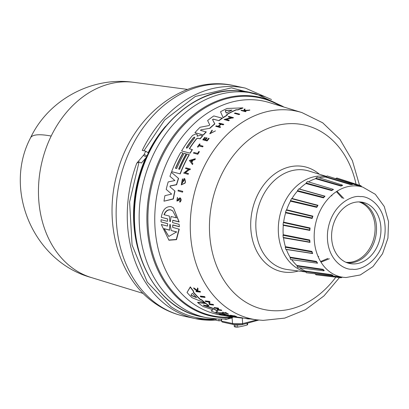 <?xml version="1.0" encoding="UTF-8"?>
<svg xmlns="http://www.w3.org/2000/svg" width="409" height="409" viewBox="0 0 409 409"><rect width="100%" height="100%" fill="white"/><g stroke="black" fill="none" stroke-linecap="round" stroke-linejoin="round"><path stroke-width="0.61" d="M51.176 136.059A100.093 77.843 102.3 0 0 91.309 277.542L91.309 277.542C33.988 261.964 2.868 190.425 30.511 137.894C48.354 99.776 92.071 76.227 133.738 82.332L133.738 82.332A100.093 77.843 102.3 0 0 128.39 81.866A100.093 77.843 102.3 0 0 51.176 136.059A100.231 18.788 -154.1 0 0 30.511 137.894M215.497 320.073A117.93 91.713 -77.7 0 1 207.419 320.175A117.93 91.713 -77.7 0 1 195.267 318.606L215.63 320.083L216.289 319.046C199.883 320.042 184.766 315.912 170.936 306.653L147.235 282.057L132.071 244.95L129.597 201.939L139.065 161.903L136.744 163.247L144.167 154.449A117.93 91.713 -77.7 0 1 145.716 151.161L142.24 150.405A117.93 91.713 -77.7 0 1 233.212 86.56A117.93 91.713 -77.7 0 1 245.359 88.124L234.239 85.711A117.93 91.713 -77.7 0 0 222.087 84.142A117.93 91.713 -77.7 0 0 122.01 171.795A117.93 91.713 -77.7 0 0 158.559 305.134A117.93 91.713 -77.7 0 0 184.147 316.188C174.06 313.974 164.684 309.93 156.018 304.061C118.564 279.367 103.068 222.849 117.178 173.237C131.483 116.207 184.536 73.906 234.239 85.711M138.539 250.809A110.905 86.248 -77.7 0 1 145.517 158.288M148.094 152.777A110.905 86.248 -77.7 0 1 165.614 126.258M283.243 106.596L255.824 93.799A114.638 89.152 -77.7 0 0 242.138 91.841A114.638 89.152 -77.7 0 0 140.86 195.185A114.638 89.152 -77.7 0 0 207.138 317.788L218.135 319.051L227.343 318.908L231.954 316.811M239.541 114.106L239.725 114.259A107.214 83.38 102.3 0 0 239.014 114.612L234.388 113.324A107.812 83.845 102.3 0 1 235.093 112.966L239.541 114.106A107.455 83.569 102.3 0 0 238.83 114.459L234.388 113.324M179.346 226.734L179.127 224.347L179.346 226.734L172.966 225.088L172.603 227.225M179.152 226.571L172.772 224.924L172.644 227.363L179.244 229.239L176.499 239.664L168.948 240.221L161.294 224.49L167.501 226.09L167.634 223.662L161.064 221.913L161.059 219.71L167.424 221.341L167.649 218.973L161.274 217.286C162.583 209.878 165.824 206.325 170.998 206.622L173.564 207.987L178.963 221.816L172.782 220.231L172.567 222.542M167.439 223.554L161.064 221.913M167.455 218.866L161.274 217.286M173.564 207.987L179.152 221.975L172.971 220.39M200.446 130.374L206.284 131.943A107.797 83.83 102.3 0 0 203.508 134.944L194.899 132.705A108.722 84.551 -77.7 0 1 200.062 127.265L208.989 125.563L209.74 124.893L207.624 120.527A108.722 84.551 -77.7 0 1 213.795 115.941L222.47 118.237A107.797 83.83 102.3 0 0 219.025 120.675L213.391 119.259L212.619 119.709L214.853 123.953A107.797 83.83 102.3 0 0 209.986 128.273L200.931 129.806L209.986 128.273M174.986 191.075A107.797 83.83 102.3 0 0 173.365 198.994L163.989 201.182A108.722 84.551 -77.7 0 1 164.899 195.676L171.627 194.081L166.212 189.403A108.722 84.551 -77.7 0 1 168.176 181.923L174.888 180.543L169.945 176.335A108.722 84.551 -77.7 0 1 171.376 172.317L178.442 178.329A108.037 84.019 102.3 0 0 176.478 184.612L170.216 185.896L170.129 186.969L174.827 190.937A108.037 84.019 102.3 0 0 173.196 198.851L163.989 201.182M171.376 172.317L178.595 178.457A107.797 83.83 102.3 0 0 176.632 184.745L170.379 186.029M197.123 136.223L200.538 135.144L202.757 135.793A107.797 83.83 102.3 0 0 200.159 138.881L197.792 138.288L196.647 138.825A108.037 84.019 102.3 0 0 189.49 148.804M196.647 138.825L196.494 138.697A108.278 84.208 102.3 0 0 189.29 148.758L192.404 149.622A107.797 83.83 102.3 0 0 190.2 153.176L181.611 150.947A108.722 84.551 -77.7 0 1 192.583 135.399L195.804 133.958L197.092 134.413M196.918 134.331L197.394 135.21L197.225 136.187L197.24 135.082L196.765 134.198M175.619 168.293A108.298 84.223 102.3 0 1 183.104 153.135L182.956 153.007A108.538 84.412 102.3 0 0 175.435 168.247L176.678 168.559A108.441 84.331 -77.7 0 1 184.198 153.319L186.33 153.937A108.037 84.019 102.3 0 0 178.851 169.101M186.182 153.81A108.278 84.208 102.3 0 0 178.667 169.055L179.658 169.3A108.196 84.147 -77.7 0 1 187.174 154.06L189.321 154.679A107.797 83.83 102.3 0 0 180.236 173.881L171.632 171.642A108.722 84.551 -77.7 0 1 180.727 152.455L182.956 153.007M242.782 107.879L242.987 108.053A107.797 83.83 102.3 0 0 238.079 109.863L236.233 109.939A107.879 83.896 102.3 0 0 226.923 114.561L227.215 115.246A107.797 83.83 102.3 0 0 223.166 117.772L220.528 111.769A108.722 84.551 -77.7 0 1 227.082 108.462L242.782 107.879A108.037 84.019 102.3 0 0 237.885 109.699L236.039 109.776A108.119 84.08 102.3 0 0 226.75 114.413L227.215 115.246M184.28 179.802A107.337 83.477 102.3 0 0 183.784 181.294L183.186 181.054A107.613 83.692 -77.7 0 1 184.07 178.426L184.832 178.866L185.502 181.826A107.194 83.364 102.3 0 0 185.093 183.099L181.294 184.883L182.429 178.81L182.736 179.842L181.616 183.621M182.429 178.81L182.736 179.842M231.479 117.751L228.186 116.81A107.812 83.845 -77.7 0 1 228.841 116.412L233.447 117.685A107.214 83.38 102.3 0 0 232.793 118.083L232.215 117.935L226.08 119.54M232.215 117.935L225.906 119.397L229.28 120.348A107.214 83.38 102.3 0 0 228.657 120.778L224.06 119.52L231.305 117.603L228.186 116.81M188.769 169.398L185.528 168.498A107.792 83.83 -77.7 0 1 185.834 167.808L190.379 169.029A107.194 83.364 102.3 0 0 190.078 169.725L189.505 169.582L185.282 172.797M189.505 169.582L185.129 172.67L188.467 173.59A107.194 83.364 102.3 0 0 188.186 174.311L183.636 173.084L188.621 169.27L185.528 168.498M195.236 158.753L195.384 158.881A107.194 83.364 102.3 0 0 194.945 159.694L192.93 160.277A107.316 83.462 102.3 0 0 191.862 162.342L192.874 163.692A107.194 83.364 102.3 0 0 192.46 164.536L189.352 160.461L195.236 158.753A107.439 83.554 102.3 0 0 194.791 159.571L192.782 160.154A107.557 83.646 102.3 0 0 191.714 162.22L192.726 163.564A107.439 83.554 102.3 0 0 192.312 164.408M220.865 124.264L218.83 123.656A107.792 83.83 -77.7 0 1 219.413 123.186L223.616 124.244A107.455 83.569 102.3 0 0 223.028 124.709L220.952 124.188A107.623 83.697 102.3 0 0 218.375 126.335L220.451 126.856A107.455 83.569 102.3 0 0 219.894 127.342L215.696 126.289A107.792 83.83 102.3 0 1 216.259 125.803L218.125 126.269A107.644 83.712 -77.7 0 1 220.702 124.126L218.83 123.656M223.616 124.244L223.779 124.382A107.214 83.38 102.3 0 0 223.191 124.847L221.116 124.326A107.383 83.508 102.3 0 0 218.621 126.396M220.451 126.856L220.615 126.989A107.214 83.38 102.3 0 0 220.052 127.475L215.696 126.289M206.939 137.853L206.422 137.726A107.664 83.727 102.3 0 0 204.802 139.668L203.554 139.357A107.766 83.809 -77.7 0 1 205.175 137.414L204.822 137.327A107.792 83.83 102.3 0 0 202.782 139.786L207.118 140.962A107.214 83.38 102.3 0 1 209.163 138.503L208.636 138.278A107.485 83.589 -77.7 0 0 207.015 140.221L205.318 139.796A107.623 83.697 -77.7 0 1 206.939 137.853L207.092 137.986A107.383 83.508 102.3 0 0 205.533 139.847M205.175 137.414L205.328 137.547A107.521 83.62 102.3 0 0 203.769 139.408M180.216 197.956C181.535 199.341 181.427 200.753 179.888 202.189L179.72 202.051C181.259 200.614 181.371 199.203 180.052 197.818L180.568 198.145M180.067 198.748L179.311 199.147L178.329 200.63L176.979 201.034L177.383 197.378L177.588 198.334L177 199.495M177.383 197.378L177.588 198.334M244.71 110.532L245.032 108.947L244.51 110.369L249.848 110.103A107.214 83.38 102.3 0 0 249.055 110.369L244.638 110.752L244.531 111.09M244.638 110.752L244.331 110.926L246.034 111.478A107.214 83.38 102.3 0 0 245.451 111.708L241.013 110.45A107.792 83.83 -77.7 0 1 241.591 110.215L243.232 110.64A107.664 83.727 -77.7 0 1 243.851 110.399L244.27 109.213A107.792 83.83 -77.7 0 1 245.032 108.947M212.082 130.072L210.298 133.395L215.487 130.86L209.751 133.809L212.082 130.072L212.312 130.563L210.236 133.232M215.487 130.86L209.745 133.809M202.93 146.131L203.084 146.258A107.214 83.38 102.3 0 0 202.654 146.857L198.825 145.901A107.521 83.62 102.3 0 0 197.956 147.153L197.45 146.938A107.792 83.83 -77.7 0 1 199.587 143.937L199.94 144.029A107.766 83.809 102.3 0 0 199.101 145.175L202.93 146.131A107.455 83.569 102.3 0 0 202.506 146.729L198.825 145.901M199.94 144.029L200.088 144.157A107.521 83.62 102.3 0 0 199.311 145.226M199.387 151.708A107.214 83.38 102.3 0 0 197.798 154.275L193.467 153.109A107.792 83.83 -77.7 0 1 193.861 152.465L197.624 153.401A107.49 83.594 102.3 0 1 198.825 151.478L199.387 151.708M182.782 191.376A107.194 83.364 102.3 0 0 182.588 192.169L178.022 190.926A107.792 83.83 -77.7 0 1 178.212 190.139L182.782 191.376M200.323 296.09L204.541 296.561A107.214 83.38 102.3 0 0 205.078 297.128L205.047 297.42L200.824 296.944A107.812 83.845 102.3 0 1 200.292 296.382L200.323 296.09M203.498 304.935L212.849 308.212A107.797 83.83 102.3 0 0 217.833 310.988L215.753 312.144L221.862 313.115A108.037 84.019 102.3 0 0 225.083 314.373L216.985 313.325A108.722 84.551 -77.7 0 1 211.105 310.891L212.966 309.751M216.494 312.425L221.893 312.865A107.797 83.83 102.3 0 0 225.108 314.127L225.083 314.373M211.105 310.891L212.992 309.536M212.971 309.771L203.345 306.607A108.722 84.551 -77.7 0 1 197.644 302.563L197.675 302.292L205.773 303.263A107.797 83.83 102.3 0 0 208.876 305.589L208.846 305.855L203.472 305.201L203.943 305.6L212.823 308.473A108.037 84.019 102.3 0 0 217.808 311.244M225.088 314.322L226.003 314.444A107.797 83.83 102.3 0 0 229.204 315.457L227.036 315.528A108.278 84.208 102.3 0 0 235.952 317.338A108.278 84.208 102.3 0 0 236.954 317.461L239.797 317.834A108.037 84.019 102.3 0 0 243.161 318.136L243.171 318.044M228.074 315.559A108.037 84.019 102.3 0 0 235.988 317.098L236.54 317.169M221.238 313.877L223.426 314.414M193.288 291.857A107.879 83.896 102.3 0 0 200.2 299.184L201.76 299.843A107.797 83.83 102.3 0 0 205.17 302.778L205.139 303.054L192 297.67A108.722 84.551 -77.7 0 1 187.025 292.461L190.292 287.174A108.037 84.019 102.3 0 0 193.554 291.453L193.16 292.052A108.119 84.08 102.3 0 0 200.17 299.47L201.729 300.124L201.76 299.843M187.025 292.461L190.328 286.852A107.797 83.83 102.3 0 0 193.59 291.147L193.554 291.453M209.48 301.816L209.981 304.015L213.033 304.383A107.214 83.38 102.3 0 0 213.585 304.812L213.559 305.083L209.342 304.577L208.743 302.011L205.778 301.663A107.812 83.845 -77.7 0 1 205.236 301.188L209.454 301.678A107.455 83.569 102.3 0 0 209.996 302.159L209.449 302.098L209.981 304.015M205.236 301.188L205.267 300.906L209.485 301.397A107.214 83.38 102.3 0 0 210.027 301.883L209.996 302.159M218.079 308.018L218.048 308.279A107.455 83.569 102.3 0 0 218.611 308.642L218.641 308.381A107.214 83.38 102.3 0 1 218.079 308.018L214.071 307.522L214.04 307.783A107.792 83.83 -77.7 0 0 214.602 308.146L216.387 308.366A107.644 83.712 -77.7 0 0 218.927 309.915L217.143 309.69L218.365 309.582M217.174 308.463A107.383 83.508 102.3 0 0 219.193 309.69L221.182 309.935A107.214 83.38 102.3 0 0 221.744 310.262L221.719 310.518L217.711 310.017A107.792 83.83 102.3 0 1 217.143 309.69M233.841 315.656L233.815 315.901A107.455 83.569 102.3 0 0 236.356 316.678L236.382 316.438A107.214 83.38 102.3 0 1 233.841 315.656L233.462 315.855A107.485 83.589 -77.7 0 0 235.466 316.479L233.841 316.269A107.623 83.697 -77.7 0 1 231.831 315.641L231.366 315.334L231.857 315.4A107.383 83.508 102.3 0 0 233.866 316.024L234.071 316.05M231.341 315.579A107.664 83.727 102.3 0 0 233.35 316.203L232.154 316.05A107.766 83.809 -77.7 0 1 230.144 315.426L229.807 315.38L230.175 315.181A107.521 83.62 102.3 0 0 231.346 315.554M197.792 290.62L198.616 291.157L200.037 291.305A107.214 83.38 102.3 0 0 200.436 291.806L200.4 292.118L196.381 291.694A107.792 83.83 -77.7 0 1 195.988 291.198L197.537 291.361A107.664 83.727 -77.7 0 1 197.112 290.825L194.193 288.861A107.792 83.83 -77.7 0 1 193.697 288.187L197.23 290.584L197.491 288.279A107.455 83.569 102.3 0 0 197.997 288.984L197.762 290.937L198.58 291.469L198.616 291.157M195.988 291.198L196.018 290.886L197.573 291.05M193.697 288.187L193.733 287.859L197.266 290.272L197.527 287.951A107.214 83.38 102.3 0 0 198.033 288.657L197.997 288.984M225.41 312.629L228.519 314.117L222.266 312.251L227.675 313.749M225.436 312.379L228.519 314.117M236.535 317.2L236.898 317.006A107.521 83.62 102.3 0 0 238.038 317.236L241.704 317.716A107.214 83.38 102.3 0 0 242.292 317.829L238.6 317.589A107.766 83.809 102.3 0 0 239.822 317.808L239.485 317.762A107.792 83.83 -77.7 0 1 236.535 317.2L236.872 317.246A107.766 83.809 102.3 0 0 238.007 317.476L241.678 317.957A107.455 83.569 102.3 0 0 242.266 318.069L242.68 323.606L232.532 323.504L221.591 321.126L222.281 322.067L221.172 320.774M223.994 314.429L223.779 314.679L225.978 314.685A108.037 84.019 102.3 0 0 229.178 315.702M179.311 199.147L180.118 198.728L179.72 202.051M192.245 293.381L192.864 293.708A108.278 84.208 102.3 0 0 196.642 297.691L191.499 295.63L190.993 295.099L192.245 293.381M233.248 316.975L233.248 316.98A108.538 84.407 -77.7 0 1 232.844 316.929A108.538 84.407 -77.7 0 1 223.749 315.073L224.935 315.227A108.436 84.331 102.3 0 0 234.04 317.082L235.952 317.338M231.755 109.995L231.801 110.251A108.278 84.208 102.3 0 0 226.806 112.756L226.095 112.833L225.247 110.696L225.911 110.364L231.944 110.154L226.095 110.517L225.431 110.854L226.274 112.986M194.618 137.138L194.664 138.007A108.436 84.331 102.3 0 0 187.721 147.618L186.438 148.16L186.478 147.312A108.538 84.407 -77.7 0 1 193.421 137.7L194.771 137.219M194.771 137.271L193.569 137.828A108.298 84.223 102.3 0 0 186.627 147.434L186.478 147.312M163.978 214.689C165.507 211.003 167.736 209.367 170.665 209.797L172.736 210.901L176.468 217.879L171.085 216.504L170.343 221.637L169.842 221.509L169.362 216.064L163.978 214.689M172.823 210.978L170.844 209.945C167.92 209.51 165.696 211.146 164.162 214.848M170.108 224.239L171.228 230.507L176.627 231.908L168.784 236.468L164.05 228.651L169.449 230.047L169.858 224.633L170.185 224.28M305.579 271.76A48.737 37.904 -77.7 0 1 279.199 218.933A48.737 37.904 -77.7 0 1 322.082 176.054A48.737 37.904 -77.7 0 1 326.091 176.499M320.63 261.54L327.89 258.432M342.359 198.207L336.402 191.627M320.999 262.149L329.378 258.754M343.846 198.534L336.97 191.254M352.394 184.638L350.503 184.566L350.886 184.275L325.988 176.734L325.6 177.066A48.737 37.904 -77.7 0 0 319.066 177.757M342.604 185.43L340.901 186.049L341.224 185.65L315.881 178.258L315.564 178.697A48.737 37.904 -77.7 0 0 308.483 181.898M333.044 189.306L333.473 189.433L331.673 190.584L331.909 190.108L306.162 182.997L305.937 183.513A48.737 37.904 -77.7 0 0 299.393 189.004L298.943 189.055M299.393 189.004L324.997 196.187L323.447 197.849L323.58 197.332L297.486 190.62L297.369 191.177A48.737 37.904 -77.7 0 0 292.011 198.472L291.571 198.667L317.578 205.502L316.806 206.831L290.446 200.614L290.451 201.177A48.737 37.904 -77.7 0 0 286.637 209.776L286.244 210.098L312.537 216.463L312.047 217.966L285.528 212.291L285.646 212.818A48.737 37.904 -77.7 0 0 283.641 222.138L283.319 222.568L309.802 228.401L309.628 229.976L283.064 224.863L283.289 225.318A48.737 37.904 -77.7 0 0 283.227 234.72L282.997 235.231L309.562 240.502L309.715 242.036L283.222 237.465L283.539 237.823A48.737 37.904 -77.7 0 0 285.426 246.668L285.303 247.22L311.827 251.939L312.65 253.565L312.133 253.329L311.919 251.407L312.65 253.565L286.377 249.475A48.737 37.904 -77.7 0 0 290.083 257.159L290.078 257.721L316.448 261.934L317.599 263.186L316.878 263.14L317.205 263.079L316.433 261.402L317.599 263.186L317.159 263.125M317.977 205.292L316.781 207.363L317.977 205.292L292.011 198.472M312.89 216.136L312.133 218.472L312.89 216.136L286.637 209.776M310.088 227.977L309.817 230.415L310.088 227.977L283.641 222.138M283.227 234.72L309.756 240.006L309.991 242.384L309.173 241.939M297.716 267.542L296.888 265.487A48.737 37.904 -77.7 0 1 291.75 259.679M296.888 265.487L322.982 269.311L324.281 270.569M306.382 272.762L305.365 271.08A48.737 37.904 -77.7 0 1 299.71 267.793M305.365 271.08L331.126 274.587L332.916 275.298L331.356 275.012L331.904 275.799L332.854 275.283M359.695 201.928A31.288 24.33 -77.7 0 1 362.921 202.343A31.288 24.33 -77.7 0 1 380.442 236.034A31.288 24.33 -77.7 0 1 352.855 263.907A31.288 24.33 -77.7 0 1 349.629 263.493A31.288 24.33 -77.7 0 1 332.108 229.802A31.288 24.33 -77.7 0 1 359.695 201.928M347.44 262.875A31.288 24.33 102.3 0 0 348.417 262.941A31.288 24.33 102.3 0 0 375.743 236.509A31.288 24.33 102.3 0 0 360.672 201.995M345.871 262.251A30.961 24.08 102.3 0 0 347.287 262.368A30.961 24.08 102.3 0 0 374.383 235.921A30.961 24.08 102.3 0 0 358.984 201.913M221.167 320.651A117.93 91.713 -77.7 0 1 218.973 320.83L215.563 320.089M218.973 320.83L219.045 319.086M145.716 151.161L148.457 153.022M139.065 161.903L141.35 163.063L146.616 157.082M221.044 319.122L221.172 320.768L221.591 321.126L221.433 319.127M233.288 316.985L232.082 317.762L232.532 323.504L233.222 324.444C237.46 324.981 240.431 325.048 242.138 324.634L233.452 324.455M241.97 324.628L242.68 323.606L257.041 319.864M247.399 324.536L247.194 324.976A122.746 95.455 -77.7 0 1 237.726 327.134L237.552 324.889M235.855 324.802L236.034 327.128L234.556 326.806L234.771 326.489M231.315 317.241L232.082 317.762L231.729 318.033L226.013 319.368L225.461 318.795M236.034 327.128L237.726 327.134M359.531 185.297L352.369 160.604L339.899 139.285L322.721 122.823L301.883 112.562L269.357 102.593A109.121 84.862 -77.7 0 0 252.788 99.75A109.121 84.862 -77.7 0 0 155.584 204.163A109.121 84.862 -77.7 0 0 223.104 315.405L225.124 315.671M246.99 318.545L246.596 318.493M244.802 318.258L246.576 318.657M249.413 318.862L249.398 319A107.455 83.569 102.3 0 1 246.964 318.769M225.395 312.737L227.869 313.923L222.925 312.185M222.266 312.251L222.895 312.435M197.527 287.951L197.491 288.279M197.266 290.272L197.23 290.584M200.037 291.305L200.001 291.622A107.455 83.569 102.3 0 0 200.4 292.118M198.58 291.469L200.001 291.622M229.807 315.38A107.792 83.83 102.3 0 0 232.348 316.157L236.356 316.678M233.462 315.855L233.815 315.901M221.182 309.935L221.151 310.191A107.455 83.569 102.3 0 0 221.719 310.518M219.193 309.69L221.151 310.191M218.611 308.642L216.627 308.396A107.623 83.697 102.3 0 0 219.168 309.945M214.04 307.783L218.048 308.279M209.485 301.397L209.454 301.678M213.033 304.383L213.002 304.654A107.455 83.569 102.3 0 0 213.559 305.083M209.95 304.286L213.002 304.654M200.2 299.184L200.17 299.47M190.328 286.852L190.292 287.174M201.729 300.124A108.037 84.019 102.3 0 0 205.139 303.054M220.395 313.764L223.416 314.495M232.844 316.929L230.671 316.643A108.722 84.551 -77.7 0 1 219.802 314.265L218.887 313.856L220.374 313.959M212.849 308.212L212.823 308.473M205.773 303.263L205.747 303.539A108.037 84.019 102.3 0 0 208.846 305.855M197.644 302.563L205.747 303.539M204.541 296.561L204.51 296.857A107.455 83.569 102.3 0 0 205.047 297.42M200.292 296.382L204.51 296.857M182.588 192.169L178.022 190.926M182.624 191.243A107.439 83.554 102.3 0 0 182.429 192.031M197.798 154.275L193.467 153.109M199.239 151.581A107.455 83.569 102.3 0 0 197.644 154.147M197.956 147.153L197.45 146.938M198.677 145.773A107.766 83.809 102.3 0 0 197.803 147.025M249.055 110.369L244.439 110.583M249.643 109.929A107.455 83.569 102.3 0 0 248.851 110.2M245.451 111.708L241.013 110.45M245.835 111.314A107.455 83.569 102.3 0 0 245.257 111.545M177.424 198.196L177.123 200.159L177.895 199.919L178.82 198.488L180.052 197.818M179.147 199.009L178.166 200.492L176.811 200.891M207.118 140.962L202.782 139.786M209.009 138.37A107.455 83.569 102.3 0 0 206.964 140.829M190.078 169.725L189.352 169.454M190.226 168.902A107.439 83.554 102.3 0 0 189.924 169.597M188.186 174.311L183.636 173.084M188.314 173.462A107.439 83.554 102.3 0 0 188.033 174.183M232.793 118.083L232.041 117.792M233.273 117.536A107.455 83.569 102.3 0 0 232.619 117.935M228.657 120.778L224.06 119.52M229.112 120.205A107.455 83.569 102.3 0 0 228.483 120.635M185.093 183.099L184.94 182.966A107.439 83.554 -77.7 0 1 185.349 181.693L185.502 181.826M184.679 178.738L185.349 181.693M183.784 181.294L183.186 181.054M184.152 179.674L184.132 179.653A107.577 83.661 102.3 0 0 183.626 181.167M184.132 179.653L181.795 183.932L182.583 179.715M184.94 182.966L181.294 184.883M227.036 115.098A108.037 84.019 102.3 0 0 222.992 117.628M180.236 173.881L171.632 171.642M189.168 154.556A108.037 84.019 102.3 0 0 180.083 173.753M202.603 135.665A108.037 84.019 102.3 0 0 200.006 138.753L200.159 138.881M190.2 153.176L181.611 150.947M192.25 149.495A108.037 84.019 102.3 0 0 190.052 153.048M196.494 138.697L197.792 138.288M200.006 138.753L197.639 138.16M170.129 186.969L174.827 190.937M169.97 186.831L170.216 185.896M214.853 123.953L214.694 123.815A108.037 84.019 102.3 0 0 209.827 128.14M212.619 119.709L214.694 123.815M212.45 119.566L213.391 119.259M219.025 120.675L213.222 119.116M222.297 118.094A108.037 84.019 102.3 0 0 218.856 120.537M203.508 134.944L194.899 132.705M206.126 131.81A108.037 84.019 102.3 0 0 203.355 134.817M200.517 130.405L200.931 129.806M172.782 220.231L172.567 222.608L179.127 224.347M179.05 229.071L176.279 239.485L168.723 240.032M295.456 110.594L281.709 106.381M196.642 297.691L191.53 295.334L191.499 295.63M190.64 160.783L192.44 160.251A107.577 83.661 102.3 0 0 191.54 161.99L190.64 160.783L191.693 162.117M170.343 221.637L169.842 221.509L169.362 216.064M192.593 160.379L190.788 160.911M176.826 232.082L171.228 230.507M169.449 230.047L169.858 224.633M169.648 230.221L164.05 228.651M164.254 228.82L168.835 236.509M316.029 274.828L315.262 273.923L341.868 277.261L341.157 277.777L341.832 277.343M314.95 273.56L315.262 273.923M316.878 263.14L290.63 259.526L290.078 257.721M285.988 249.25L286.377 249.475M285.717 249.275L285.303 247.22M283.222 237.465L282.997 235.231M283.064 224.863L283.319 222.568M285.528 212.291L286.244 210.098M290.446 200.614L291.571 198.667M297.486 190.62L298.713 188.922M306.162 182.997L307.415 181.581L332.803 189.178M315.881 178.258L317.169 177.163M325.988 176.734L327.226 175.947M359.823 186.228L360.242 186.064L335.794 178.518L335.36 178.723M335.794 178.518L336.858 178.007L360.968 185.763L360.242 186.064L361.49 186.53L360.963 185.763L361.398 186.432M340.314 276.883L341.157 277.777L316.014 274.828M331.126 274.587L331.356 275.012L305.584 271.54M322.982 269.311L324.199 270.625L323.621 270.804L324.097 270.635M296.995 266.019L323.11 269.802L323.621 270.804L297.68 267.537M283.539 237.823L309.991 242.384L309.756 240.006M291.499 198.641L317.578 205.502M324.997 196.187L324.434 196.192L323.58 197.332L324.997 196.187M333.473 189.433L331.909 190.108L333.473 189.433L333.069 189.367M342.466 185.297L342.103 184.95L341.224 185.65L342.466 185.297L342.103 184.95L317.139 177.153M352.425 184.648L351.714 183.784L350.886 184.275L352.129 184.326L351.714 183.784L327.185 175.936M184.147 316.188L195.267 318.606A117.93 91.713 -77.7 0 1 169.679 307.553A117.93 91.713 -77.7 0 1 136.744 163.247M231.729 318.033L230.962 317.507A112.061 87.148 -77.7 0 1 223.053 317.619A112.061 87.148 -77.7 0 1 147.736 202.854A112.061 87.148 -77.7 0 1 247.563 95.634A112.061 87.148 -77.7 0 1 281.351 106.268M242.281 317.926L256.832 319.838A106.284 82.654 -77.7 0 1 191.514 207.874A106.284 82.654 -77.7 0 1 285.743 109.791A106.284 82.654 -77.7 0 1 301.878 112.562M335.85 277.154A94.428 73.436 -77.7 0 1 273.631 310.728A94.428 73.436 -77.7 0 1 210.165 214.025A94.428 73.436 -77.7 0 1 294.286 123.671A94.428 73.436 -77.7 0 1 356.05 184.178M352.267 269.204C343.734 270.303 325.068 258.56 327.645 231.683C330.999 204.843 352.067 194.812 360.283 196.632C368.816 195.533 387.481 207.276 384.905 234.153C381.551 260.993 360.482 271.024 352.267 269.204M362.752 187.097L375.334 194.321L384.245 206.463L388.55 221.714L387.931 238.156L382.533 253.759L372.982 266.586L360.293 274.96L345.942 277.537L343.146 277.297A46.253 35.966 -77.7 0 1 314.72 228.57A46.253 35.966 -77.7 0 1 355.728 185.891A46.253 35.966 -77.7 0 1 362.752 187.097L346.428 182.092M201.55 316.73A114.765 89.254 -77.7 0 1 200.594 316.525A114.765 89.254 -77.7 0 1 136.32 192.946A114.765 89.254 -77.7 0 1 237.522 90.706A114.765 89.254 -77.7 0 1 249.347 92.23A114.765 89.254 -77.7 0 1 250.298 92.444M202.506 316.914A114.765 89.254 -77.7 0 1 136.146 194.173A114.765 89.254 -77.7 0 1 237.542 90.706A114.765 89.254 -77.7 0 1 251.244 92.669L237.394 90.686C190.522 87.291 142.7 136.949 135.451 195.834C126.396 252.358 156.233 308.141 200.594 316.525L207.138 317.788M280.042 105.87A111.514 86.723 102.3 0 0 248.084 96.299A111.514 86.723 102.3 0 0 148.748 203.002A111.514 86.723 102.3 0 0 223.697 317.2A111.514 86.723 102.3 0 0 231.509 317.098L232.256 317.619M298.33 270.993A53.697 41.759 -77.7 0 1 287.195 272.363A53.697 41.759 -77.7 0 1 251.106 217.373A53.697 41.759 -77.7 0 1 298.938 165.998A53.697 41.759 -77.7 0 1 319.368 174.224M305.6 271.949L287.471 269.567A50.532 39.3 -77.7 0 1 256.412 216.335A50.532 39.3 -77.7 0 1 301.218 169.699A50.532 39.3 -77.7 0 1 308.892 171.013L326.203 176.32M350.503 184.566L325.6 177.066M340.901 186.049L315.564 178.697M331.673 190.584L305.937 183.513M323.447 197.849L297.369 191.177M316.781 207.363L290.451 201.177M312.133 218.472L285.646 212.818M309.817 230.415L283.289 225.318M285.426 246.668L311.919 251.407M290.083 257.159L316.433 261.402M143.937 150.773L164.643 120.011L195.277 96.478L231.428 87.848L265.277 96.785M146.58 157.061L143.482 155.486M147.087 155.931L144.167 154.449M247.092 323.662L247.194 324.976M234.556 326.806L234.388 324.644M224.444 319.071L226.013 319.368M203.973 305.339L203.943 305.6M339.475 277.578L323.969 295.906L305.421 309.72L284.746 318.11L263.11 320.385L256.832 319.838M91.309 277.542L143.216 293.442M318.274 256.949L318.744 256.448M331.898 195.937L331.679 195.277M343.146 277.297L330.232 275.6M133.738 82.332L187.562 89.418M271.515 99.525L245.359 88.124M255.824 93.799L251.244 92.669M233.222 324.444L222.281 322.067M242.138 324.634L258.774 320.063M247.655 324.69L247.568 323.55M234.142 324.608L234.306 326.679M342.302 277.021L341.955 277.287M315.901 205.057L317.287 205.425M352.364 184.638L352.215 184.362M361.699 186.923L361.49 186.53M306.341 272.757L331.904 275.799L332.604 275.472M285.671 249.265L312.133 253.329M283.14 237.46L309.71 242.036M298.667 188.907L324.434 196.192"/></g></svg>
